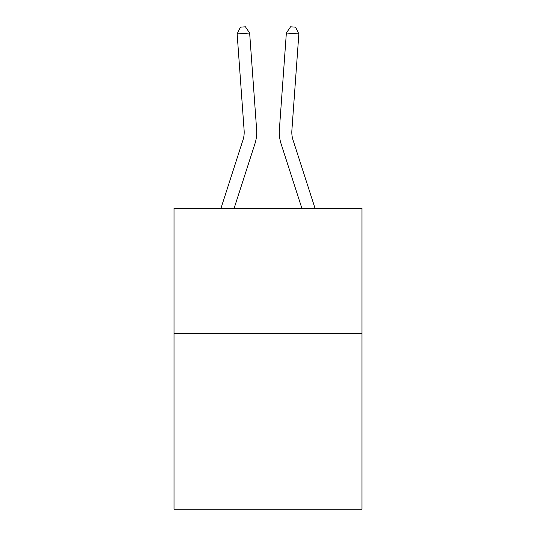<?xml version="1.0" encoding="UTF-8"?>
<svg xmlns="http://www.w3.org/2000/svg" width="536" height="536" viewBox="0 0 536 536"><rect width="100%" height="100%" fill="white"/><g stroke="black" fill="none" stroke-linecap="round" stroke-linejoin="round"><path stroke-width="0.8" d="M361.981 333.774L361.981 509.2L174.019 509.2L174.019 208.47L361.981 208.47L361.981 333.774L174.019 333.774M256.623 129.571L249.642 33.031L256.623 129.571A37.594 37.594 0 0 1 254.908 143.822L234.071 208.47M220.906 208.47L242.982 139.976A25.058 25.058 0 0 0 244.128 130.476L237.147 33.929L240.423 27.162L245.421 26.8L249.642 33.031L237.147 33.929M315.094 208.47L293.018 139.976A25.058 25.058 0 0 1 291.872 130.476L298.854 33.929L286.358 33.031L279.377 129.571A37.594 37.594 0 0 0 281.092 143.822L301.929 208.47M242.982 139.976A25.058 25.058 0 0 0 244.128 130.476A25.058 25.058 0 0 1 242.982 139.976A25.058 25.058 0 0 0 244.128 130.476A25.058 25.058 0 0 1 242.982 139.976A25.058 25.058 0 0 0 244.128 130.476M298.854 33.929L295.577 27.162L290.579 26.8L286.358 33.031L279.377 129.571M293.018 139.976A25.058 25.058 0 0 1 291.872 130.476A25.058 25.058 0 0 0 293.018 139.976A25.058 25.058 0 0 1 291.872 130.476A25.058 25.058 0 0 0 293.018 139.976"/></g></svg>
